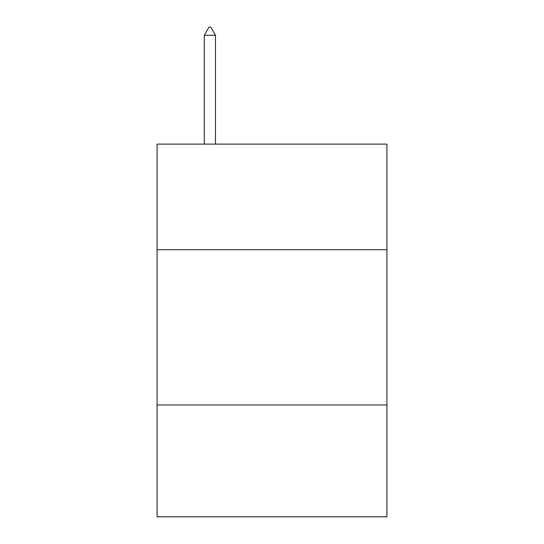 <?xml version="1.0" encoding="UTF-8"?>
<svg xmlns="http://www.w3.org/2000/svg" width="544" height="544" viewBox="0 0 544 544"><rect width="100%" height="100%" fill="white"/><g stroke="black" fill="none" stroke-linecap="round" stroke-linejoin="round"><path stroke-width="0.82" d="M386.913 249.703L386.913 144.106L157.087 144.106L157.087 249.703L386.913 249.703L386.913 516.8L157.087 516.8L157.087 249.703M386.913 404.988L157.087 404.988M215.472 35.278L210.814 27.2L208.95 27.2L204.292 35.278L215.472 35.278L215.472 144.106M204.292 35.278L204.292 144.106"/></g></svg>
